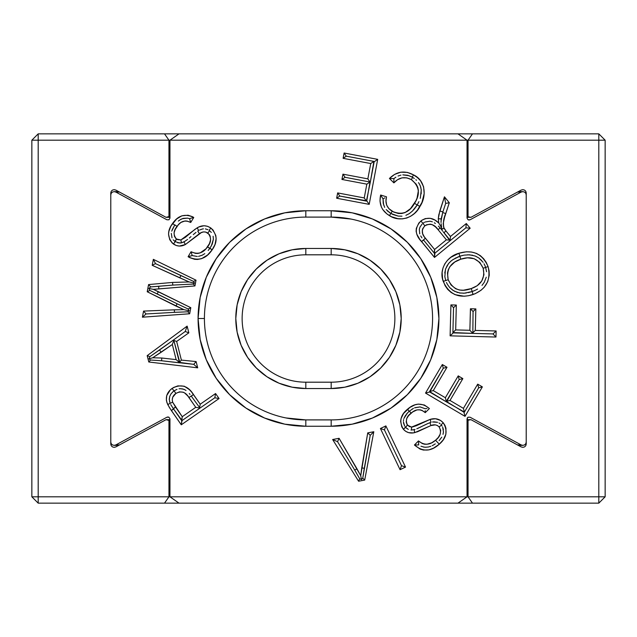<?xml version="1.0" encoding="UTF-8"?>
<svg xmlns="http://www.w3.org/2000/svg" width="637" height="637" viewBox="0 0 637 637"><rect width="100%" height="100%" fill="white"/><g stroke="black" fill="none" stroke-linecap="round" stroke-linejoin="round"><path stroke-width="0.96" d="M204.421 318.5A101.402 101.402 0 0 0 305.824 419.902L305.824 426.241A107.741 107.741 0 0 1 198.083 318.5L204.421 318.5A101.402 101.402 0 0 1 305.824 217.098L331.176 217.098A101.402 101.402 0 0 1 432.579 318.5A101.402 101.402 0 0 1 331.176 419.902L305.824 419.902A101.402 101.402 0 0 1 204.421 318.5L198.083 318.5L200.153 339.521L206.284 359.73L216.246 378.354L229.638 394.685L245.97 408.078L264.594 418.039L284.803 424.17L305.824 426.241L331.176 426.241L352.197 424.17L372.406 418.039L391.03 408.078L407.362 394.685L420.754 378.354L430.716 359.73L436.847 339.521L438.917 318.5L436.847 297.479L430.716 277.27L420.754 258.646L407.362 242.315L391.03 228.922L372.406 218.961L352.197 212.83L331.176 210.759L305.824 210.759L284.803 212.83L264.594 218.961L245.97 228.922L229.638 242.315L216.246 258.646L206.284 277.27L200.153 297.479L198.083 318.5A107.741 107.741 0 0 1 305.824 210.759L305.824 217.098A101.402 101.402 0 0 0 204.421 318.5M305.824 382.192A63.692 63.692 0 0 1 242.132 318.5A63.692 63.692 0 0 1 305.824 254.808L331.176 254.808A63.692 63.692 0 0 1 394.868 318.5A63.692 63.692 0 0 1 331.176 382.192L305.824 382.192L305.824 388.53L292.16 387.185L279.022 383.203L266.919 376.73L256.305 368.019L247.594 357.405L241.128 345.302L237.139 332.164L235.794 318.5L237.139 304.836L241.128 291.698L247.594 279.595L256.305 268.981L266.919 260.27L279.022 253.797L292.16 249.815L305.824 248.47L331.176 248.47L344.84 249.815L357.978 253.797L370.081 260.27L380.695 268.981L389.406 279.595L395.872 291.698L399.861 304.836L401.206 318.5L399.861 332.164L395.872 345.302L389.406 357.405L380.695 368.019L370.081 376.73L357.978 383.203L344.84 387.185L331.176 388.53L305.824 388.53A70.03 70.03 0 0 1 235.794 318.5A70.03 70.03 0 0 1 305.824 248.47L305.824 254.808A63.692 63.692 0 0 0 242.132 318.5A63.692 63.692 0 0 0 305.824 382.192L305.824 388.53L331.176 388.53L331.176 382.192L305.824 382.192M518.295 445.359L522.842 445.359L517.515 444.937L521.154 444.937L470.074 417.219L468.052 417.219L467.311 417.92L467.04 496.804L169.96 496.804L169.96 418.867L168.948 417.219L166.926 417.219L115.846 444.937L114.158 445.359L112.47 444.937L111.236 443.774L110.782 442.189L110.782 194.811L111.236 193.226L112.47 192.063L114.158 191.641L115.846 192.063L166.926 219.781L168.948 219.781L169.96 218.133L169.96 140.196L467.04 140.196L467.04 218.133L468.052 219.781L470.074 219.781L521.154 192.063L522.842 191.641L524.53 192.063L525.764 193.226L526.218 194.811L526.218 442.189L525.764 443.774L524.53 444.937L522.842 445.359L521.154 444.937L470.074 417.219L468.052 417.219L470.074 417.219L468.052 417.219L467.04 418.867L467.04 496.804L457.987 503.142L179.013 503.142L598.812 503.142L605.15 496.804L605.15 140.196L598.812 133.858L472.479 133.858L598.812 133.858L598.812 496.804L467.04 496.804L457.987 503.142L472.479 503.142L468.044 496.804L468.044 420.42L468.044 496.804L598.812 496.804L598.812 133.858L605.15 140.196L605.15 496.804L598.812 496.804L598.812 503.142L605.15 496.804L598.812 496.804L598.812 503.142L472.479 503.142L468.044 496.804L169.96 496.804L179.013 503.142L169.96 496.804L38.188 496.804L38.188 140.196L169.96 140.196L169.96 218.133L168.948 219.781L166.926 219.781L115.846 192.063L119.485 192.063L114.158 191.641L118.705 191.641M196.116 361.569L181.378 360.096L176.648 341.448L188.839 332.832L187.143 326.112L147.179 355.653L148.795 361.999L197.709 367.836L196.116 361.569L197.709 367.836L193.728 364.34L196.116 361.569L193.728 364.34L197.709 367.836L148.795 361.999L150.523 360.024L161.551 360.757L161.83 358.026L152.705 357.771L161.137 352.269L159.545 349.976L149.91 356.624L148.97 358.87L152.705 357.771L148.97 358.87L150.523 360.024L161.551 360.757L161.83 358.026L176.138 359.61L172.316 344.49L173.837 340.421L179.913 362.827L176.138 359.61L179.881 362.867L161.551 360.757L193.728 364.34L179.403 362.389L173.837 340.421L172.316 344.49L161.137 352.269L159.545 349.976L173.2 340.182L173.837 340.421L173.2 340.182L149.91 356.624L148.97 358.87L150.523 360.024L148.795 361.999L147.179 355.653L149.91 356.624L147.179 355.653L187.143 326.112L185.216 331.495L173.2 340.182L185.216 331.495L187.143 326.112L188.839 332.832L185.216 331.495L188.839 332.832L176.648 341.448L173.2 340.182L176.648 341.448L181.378 360.096L179.403 362.389L181.378 360.096L196.116 361.569M187.612 239.416L184.005 241.869L185.351 244.552L199.429 233.668L197.741 231.104L198.704 230.498L197.741 231.104L199.429 233.668C202.168 231.573 204.971 231.374 207.845 233.054L209.549 230.698L211.301 232.409L209.549 230.698L207.845 233.054C211.548 237.442 211.444 242.052 207.551 246.869L212.153 249.815L215.027 244.473L216.142 238.525L215.792 235.499L213.092 230.076L210.839 228.006L207.63 226.326L204.055 225.745L198.784 227.003L195.049 229.256L185.248 237.426L180.86 239.95L177.492 239.616L175.82 238.469L174.411 236.247L174.084 232.76L175.207 229.439L178.288 224.845L180.932 222.432L185.033 220.951L187.015 221.063L190.726 222.464L193.759 217.464L192.414 216.676L188.003 215.218L181.895 215.8L176.64 218.977L171.003 225.936L168.916 231.263L168.534 234.105L169.729 239.663L172.301 243.119L176.218 245.492L179.323 246.065L185.351 244.552L201.403 232.553L203.577 231.916L205.823 232.075L209.231 234.392L210.162 236.072L210.56 239.878L209.477 243.565L206.046 248.741L200.209 252.865L197.884 253.446L195.503 253.383L191.036 251.742L188.106 256.703L189.627 257.619L194.627 259.299L197.438 259.458L201.587 258.67L207.558 255.039L212.153 249.815L209.923 248.239L208.18 250.468L209.764 248.462L207.551 246.869C203.219 253.152 197.709 254.776 191.036 251.742L192.223 255.572L188.106 256.703C197.86 261.504 205.87 259.211 212.153 249.815C217.814 241.925 217.376 234.655 210.839 228.006C206.356 225.1 201.802 225.044 197.167 227.839L180.86 239.95L176.505 239.034C173.153 234.973 173.328 230.769 177.046 226.43C180.574 221.095 185.136 219.773 190.726 222.464L189.547 218.65L187.453 218.133L189.547 218.65L190.184 220.545M474.111 290.822L472.113 291.563L473.092 294.517C486.135 289.381 491.127 280.073 488.077 266.592L486.254 262.436L483.65 258.741L480.37 255.644L476.476 253.407L471.523 252.029L466.388 251.79L458.895 253.271L450.877 257.3L447.477 260.294L444.769 263.917L442.97 268.042L442.11 272.501L442.635 279.205L445.072 285.623L447.7 289.389L451.123 292.471L455.137 294.684L464.142 296.229L468.665 295.695L475.186 293.721L480.911 290.353L484.168 287.327L487.703 281.721L489.232 275.311L489.097 270.884L488.077 266.592L485.625 267.397L486.564 271.72M369.189 204.366L377.693 159.361L344.107 153.015L343.112 158.326L370.742 163.55L367.844 178.87L342.945 174.164L341.942 179.451L366.84 184.157L364.237 197.94L337.65 192.915L336.647 198.226L369.189 204.366L366.777 200.83L369.986 182.015L345.087 177.309L342.945 174.164L367.844 178.87L370.256 182.413L374.158 161.774L377.693 159.361L369.189 204.366L336.647 198.226L339.808 196.069L366.777 200.83L369.189 204.366M405.522 467.096L385.871 425.906L380.424 428.51L400.068 469.7L405.522 467.096L400.068 469.7L401.493 465.671L405.522 467.096L401.493 465.671L400.068 469.7L380.424 428.51L384.445 429.935L401.493 465.671L384.445 429.935L380.424 428.51L385.871 425.906L384.445 429.935L385.871 425.906L405.522 467.096M495.968 337.045L496.119 330.969L475.29 330.428L475.847 308.905L470.432 308.77L469.875 330.285L455.678 329.918L456.331 305.051L450.916 304.908L450.112 335.842L495.968 337.045L450.112 335.842L453.226 332.888L493.006 333.923L495.968 337.045L493.006 333.923L496.119 330.969L495.968 337.045M364.698 480.075L373.808 431.735L367.732 432.881L360.725 475.712L339.083 438.304L332.641 439.522L358.583 481.23L364.698 480.075L358.583 481.23L359.682 478.721L361.434 479.589L362.756 478.14L364.698 480.075L362.756 478.14L370.216 435.326L373.808 431.735L364.698 480.075M425.524 393.077L465.01 416.343L482.368 386.882L477.71 384.143L463.425 408.373L449.993 400.45L462.86 378.609L458.226 375.878L445.359 397.727L433.264 390.6L446.999 367.278L442.333 364.531L425.524 393.077L429.672 392.002L446.426 401.875L445.359 397.727L458.226 375.878L459.181 379.556L446.306 401.398L463.943 412.195L465.01 416.343L425.524 393.077L442.333 364.531L443.288 368.234L429.672 392.002L425.524 393.077M439.275 444.196L443.344 439.729L445.868 434.267L445.964 428.271L444.984 425.405L443.304 422.857L440.605 420.452L435.493 418.748L430.166 419.385L416.359 425.723L412.163 427.069L409.312 426.591L407.027 424.457L406.199 421.989L406.732 418.541L408.612 415.611L412.688 411.932L416.972 409.902L420.125 409.822L422.012 410.395L425.261 412.641L429.394 408.572L424.401 405.013L418.366 404.089L414.934 404.861L409.917 407.401L403.611 413.421L401.055 418.493L400.609 421.304L401.796 426.854L403.372 429.258L405.713 431.337L408.564 432.634L413.206 432.889L417.49 431.759L430.938 425.548L435.358 424.863L437.484 425.564L439.196 426.997L440.7 430.461L440.159 434.227L438.224 437.515L435.557 440.239L431.591 442.866L427.037 444.236L424.656 444.236L422.379 443.599L418.469 440.931L414.448 445L420.086 449.085L423.446 450.056L428.9 449.873L433.566 448.129L439.275 444.196L435.557 440.239C429.871 445.247 424.17 445.478 418.469 440.931L418.7 444.913L414.448 445C422.673 451.999 430.946 451.729 439.275 444.196C446.648 437.961 447.994 430.851 443.304 422.857C439.689 418.971 435.31 417.808 430.166 419.385L411.518 427.108L407.545 425.174C405.291 420.444 406.486 416.431 411.12 413.15C415.81 408.874 420.524 408.707 425.261 412.641L429.394 408.572C422.156 402.504 414.854 402.735 407.489 409.249C400.362 415.037 398.993 421.702 403.372 429.258C406.478 432.595 410.26 433.717 414.735 432.634L430.938 425.548C434.076 424.194 436.831 424.68 439.196 426.997C441.696 432.125 440.486 436.536 435.557 440.239L439.275 444.196M393.881 182.875L389.43 178.479L393.913 178.591L395.911 177.158L393.913 178.591L393.881 182.875C398.929 177.349 404.75 176.258 411.335 179.61L416.24 184.236L417.768 187.262L418.398 190.574L417.028 198.147L415.897 200.806L410.467 208.673L405.052 212.591L401.828 213.467L398.483 213.506L393.69 212.057L388.888 208.665L386.659 205.114L385.982 200.981L386.492 196.825L380.639 195.018L379.986 201.061L381.348 206.945L382.797 209.605L386.962 213.976L391.476 216.723L397.918 218.682L402.401 218.873L406.78 218.013L410.849 216.134L414.44 213.435L417.434 210.178L421.973 202.399L424.178 193.56L423.597 186.752L420.516 180.677L417.283 177.46L413.532 174.888L407.377 172.396L400.777 172.189L394.582 174.427L389.43 178.479L393.881 182.875L397.552 179.706L402.027 177.842L406.844 177.85L411.335 179.61L412.657 177.389L412.219 177.134L407.688 175.263L402.823 174.849L409.28 175.764M441.035 222.552L441.162 218.897L438.28 218.762L438.829 223.061L442.046 228.556L438.829 223.061C433.256 217.504 427.284 216.803 420.906 220.951L424.879 225.817L420.906 220.951C414.591 227.759 414.814 234.647 421.559 241.622L425.341 238.198C421.479 234.002 421.328 229.877 424.879 225.817C430.142 223.069 434.538 224.351 438.081 229.686L440.167 227.942L438.383 226.135L441.282 229.113L442.046 228.54L441.521 229.495L444.005 228.245L445.98 231.008L443.933 232.672L445.98 231.008L450.47 236.486L450.096 240.205L446.378 239.831L450.096 240.205L443.296 231.876L450.041 240.778L465.878 227.815L470.17 228.237L465.878 227.815L466.308 223.523L470.17 228.237L434.506 257.436L470.17 228.237L466.308 223.523L450.47 236.486L445.98 231.008L443.607 227.242L443.201 223.507L444.618 217.169L449.3 202.741L444.443 196.809L438.797 214.812L438.28 218.762L438.829 223.061L434.864 220.044L430.238 218.292L425.293 218.595L421.909 220.203L418.827 223.054L416.311 228.372L416.12 231.303L416.797 234.177L419.751 239.281L434.506 257.436L434.585 249.489L446.378 239.831L438.081 229.686L440.167 227.942L441.521 229.495L444.005 228.245C442.89 223.292 443.463 218.387 445.741 213.546L442.683 212.559L441.003 221.365M174.355 309.829L143.556 311.095L142.409 317.202L189.667 313.77L190.813 307.695L153.294 289.341L194.938 285.925L196.021 280.184L153.342 259.339L152.211 265.318L189.165 281.952L172.571 282.43L148.58 284.572L147.219 291.754L183.926 309.67L174.355 309.829L174.458 312.345L187.899 311.796L189.667 313.77L142.409 317.202L146.04 313.961L174.458 312.345L146.04 313.961L142.409 317.202L143.556 311.095L146.04 313.961L143.556 311.095L174.355 309.829L174.458 312.345L187.899 311.796L189.117 310.8L188.178 309.009L177.102 303.769L175.987 306.063L183.926 309.67L189.117 310.8L188.178 309.009L177.102 303.769L175.987 306.063L147.219 291.754L148.58 284.572L150.69 286.897L148.843 288.457L149.878 290.432L147.219 291.754L149.878 290.432L177.102 303.769L157.22 293.92L158.326 291.658L190.813 307.695L188.178 309.009L190.813 307.695L189.667 313.77L187.899 311.796L189.117 310.8L183.926 309.67L174.355 309.829M173.949 390.943L172.149 388.363L173.949 390.943L176.998 389.318L174.084 390.855L175.892 393.419C181.314 390.6 185.67 391.978 188.974 397.552L193.473 394.526L200.209 404.216L215.577 393.539L200.209 404.216L191.578 392.002L189.444 389.669L184.228 386.197L177.93 385.863L173.495 387.519L170.366 389.804L166.719 395.593L166.361 400.147L166.878 402.401L169.426 407.624L181.274 424.807L219.064 398.547L215.577 393.539L219.064 398.547L214.812 397.783L215.577 393.539L214.812 397.783L219.064 398.547L181.274 424.807L182.254 416.709L195.75 407.322L188.974 397.552L191.188 395.991L199.994 408.086L195.75 407.322L199.994 408.086L182.039 420.571L214.812 397.783L199.994 408.086L191.259 396.087L193.473 394.526C188.034 385.727 180.924 383.673 172.149 388.363C166.448 392.647 164.975 398.045 167.73 404.551L171.369 410.554L175.541 407.043L172.635 402.154L167.73 404.551L172.635 402.154C171.695 398.523 172.786 395.617 175.892 393.419L174.084 390.855L172.428 392.193M524.506 444.952L525.764 443.774L526.218 442.189L526.218 194.811L525.764 193.226L524.506 192.048M112.494 192.048L111.236 193.226L110.782 194.811L110.782 442.189L111.236 443.774L112.494 444.952M118.705 445.359L114.134 445.359L119.485 444.937L115.846 444.937L166.926 417.219L168.948 417.219L169.96 418.867L169.96 496.804L168.956 496.804L164.521 503.142L38.188 503.142L179.013 503.142L164.521 503.142L168.956 496.804L168.956 420.42L166.034 419.679L169.96 419.679L166.034 419.679L115.846 446.911L114.158 447.341L112.47 446.911L111.236 445.757L110.782 444.172L111.523 444.172L110.782 444.172L110.782 192.828L111.236 191.243L112.47 190.089L114.158 189.659L115.846 190.089L166.034 217.321L168.956 216.58L166.034 217.321L115.846 190.089L114.158 189.659L112.47 190.089L111.236 191.243L110.782 192.828L110.782 444.172L111.236 445.757L112.47 446.911L114.158 447.341L115.846 446.911L166.034 419.679L168.956 420.42L168.956 496.804L38.188 496.804L38.188 133.858L31.85 140.196L38.188 140.196L38.188 133.858L31.85 140.196L31.85 496.804L31.85 140.196L168.956 140.196L164.521 133.858L38.188 133.858L179.013 133.858L164.521 133.858L168.956 140.196L168.956 216.58L169.96 216.58L168.956 216.58L168.956 140.196L169.96 140.196L179.013 133.858L457.987 133.858L179.013 133.858L169.96 140.196L467.04 140.196L467.04 218.133L468.052 219.781L470.074 219.781L521.154 192.063L517.515 192.063L522.866 191.641L518.295 191.641M286.045 417.952L305.824 419.902L331.176 419.902L331.176 426.241L305.824 426.241L305.824 419.902M350.955 219.048L331.176 217.098L305.824 217.098L305.824 210.759L331.176 210.759L331.176 217.098L331.176 210.759A107.741 107.741 0 0 1 438.917 318.5A107.741 107.741 0 0 1 331.176 426.241L331.176 419.902A101.402 101.402 0 0 0 432.579 318.5A101.402 101.402 0 0 0 331.176 217.098M469.063 220.036L468.052 219.781L470.074 219.781L469.063 220.036M166.926 219.781L168.948 219.781L166.926 219.781M167.937 416.964L168.948 417.219L166.926 417.219L167.937 416.964M467.04 140.196L457.987 133.858L472.479 133.858L468.044 140.196L605.15 140.196L468.044 140.196L468.044 216.58L468.044 140.196L472.479 133.858L457.987 133.858L467.04 140.196L468.044 140.196L467.04 140.196M305.824 248.47L305.824 254.808L331.176 254.808L331.176 248.47L305.824 248.47M331.176 254.808L331.176 248.47A70.03 70.03 0 0 1 401.206 318.5A70.03 70.03 0 0 1 331.176 388.53L331.176 382.192A63.692 63.692 0 0 0 394.868 318.5A63.692 63.692 0 0 0 331.176 254.808M354.721 470.098L359.682 478.721L358.583 481.23L332.641 439.522L337.546 441.68L354.721 470.098L337.546 441.68L332.641 439.522L339.083 438.304L337.546 441.68L339.083 438.304L356.967 468.784L354.721 470.098L359.682 478.721L361.434 479.589L360.725 475.712L356.967 468.784L354.721 470.098M362.756 478.14L364.292 468.306L361.752 467.877L360.725 475.712L361.434 479.589L362.756 478.14M370.216 435.326L364.292 468.306L361.752 467.877L367.732 432.881L370.216 435.326L367.732 432.881L373.808 431.735L370.216 435.326M452.899 332.554L453.226 332.888L450.112 335.842L450.916 304.908L453.552 307.687L452.899 332.554L453.552 307.687L450.916 304.908L456.331 305.051L453.552 307.687L456.331 305.051L455.678 329.918L452.899 332.554L455.678 329.918L469.875 330.285L472.837 333.398L452.899 332.554M472.837 333.398L469.875 330.285L470.432 308.77L473.068 311.541L472.837 333.398L473.068 311.541L470.432 308.77L475.847 308.905L473.068 311.541L475.847 308.905L475.29 330.428L472.511 333.063L475.29 330.428L496.119 330.969L493.006 333.923L472.837 333.398M446.426 401.875L429.553 391.556L443.288 368.234L442.333 364.531L446.999 367.278L443.288 368.234L446.999 367.278L433.264 390.6L429.553 391.556L433.264 390.6L445.359 397.727L446.426 401.875L459.181 379.556L458.226 375.878L462.86 378.609L459.181 379.556L462.86 378.609L449.993 400.45L446.306 401.398L449.993 400.45L463.425 408.373L464.389 412.083L478.666 387.837L482.368 386.882L465.01 416.343L463.943 412.195L464.389 412.083L446.433 401.875M478.666 387.837L464.389 412.083L463.425 408.373L477.71 384.143L478.666 387.837L477.71 384.143L482.368 386.882L478.666 387.837M435.286 443.862L433.112 445.207M432.173 445.693L433.51 444.984M428.295 447.015L425.229 447.262M424.377 447.19L420.961 446.219M418.557 442.938L418.716 444.921L414.448 445L418.469 440.955M423.326 447.015L425.858 447.27M428.39 446.991L430.819 446.266M442.11 426.113L441.401 425.118L439.196 426.997L441.401 425.118L441.075 424.728M439.116 440.637L441.759 437.149L439.116 440.637M443.479 431.99L442.675 427.196L443.368 429.529M429.712 422.753L431.002 422.323L429.943 422.665L430.938 425.548L429.943 422.665L426.758 424.019M440.111 423.788L438.989 422.968L440.111 423.788M433.701 421.805L437.587 422.299L432.467 421.973M425.508 424.616L422.864 425.93M421.264 426.742L420.117 427.308M418.835 427.913L417.386 428.558M415.037 429.449L414.114 429.712L414.735 432.634L414.114 429.712L410.976 430.039L411.454 430.063L411.518 427.108L411.454 430.063L415.037 429.449M408.309 429.394L406.167 427.945M405.339 427.061L407.545 425.174L403.372 429.258L405.602 427.371L405.323 427.037M403.5 422.96L404.678 426.137L403.388 421.718M405.681 415.061L403.89 418.493L407.632 412.752M408.365 412.035L409.209 411.279L407.489 409.249L409.209 411.279L413.453 408.381M415.029 407.68L420.07 406.908L425.07 408.691M426.981 408.572L425.046 408.691L420.07 406.908L414.568 407.863M425.205 410.666L425.245 411.637M412.903 408.675L412.02 409.193M409.408 411.12L411.12 413.15L409.408 411.12L406.661 413.803M403.595 419.584L403.428 420.707M405.602 427.371L408.237 429.362M416.797 428.805L428.215 423.366M431.002 422.323L430.166 419.385L431.01 422.323M441.083 424.744L443.304 422.857L441.083 424.744L441.481 425.221M443.479 431.942L443.01 434.346M370.256 182.413L366.394 201.093L339.808 196.069L336.647 198.226L337.65 192.915L339.808 196.069L337.65 192.915L364.237 197.94L366.394 201.093L364.237 197.94L366.84 184.157L369.986 182.015L370.256 182.413L367.844 178.87L370.742 163.55L373.903 161.4L346.265 156.176L344.107 153.015L377.693 159.361L374.158 161.774L373.903 161.4L370.256 182.413M345.087 177.309L369.986 182.015L366.84 184.157L341.942 179.451L345.087 177.309L341.942 179.451L342.945 174.164L345.087 177.309M346.265 156.176L373.903 161.4L370.742 163.55L343.112 158.326L346.265 156.176L343.112 158.326L344.107 153.015L346.265 156.176M400.96 175.103L398.021 176.051L400.96 175.103M410.754 176.369L412.219 177.134L413.532 174.888C404.654 170.175 396.628 171.377 389.43 178.479L393.913 178.591M401.963 216.182L398.181 216.094L390.792 213.427L389.478 215.664C399.972 222.735 414.631 217.543 419.934 206.492L417.235 204.915L418.923 201.658L417.235 204.915L419.934 206.492C426.822 196.403 425.683 180.406 413.532 174.888L412.219 177.134L413.652 178.026M415.865 179.714L416.487 180.287M418.517 182.636L419.592 184.348L418.517 182.636M420.946 187.995L420.388 186.115L421.264 189.945L420.38 197.717M412.402 211.11L409.376 213.554L412.402 211.11L417.235 204.915L415.754 207.208M415.013 208.203L413.429 210.067M409.217 213.666L405.888 215.314M384.652 207.367L383.211 203.275L383.052 198.943L380.639 195.018C378.697 203.975 381.643 210.855 389.478 215.664L390.792 213.427L386.181 209.605M384.756 197.868L383.052 198.943L380.639 195.018L386.492 196.825C384.923 203.068 386.834 207.877 392.209 211.261L390.895 213.491L392.209 211.261C401.748 215.489 409.185 212.854 414.52 203.354L417.203 204.955L414.52 203.354C420.524 194.134 419.457 186.219 411.335 179.61L412.657 177.389L414.313 178.479M383.052 198.943L383.617 204.939M387.304 210.815L387.941 211.396M388.968 212.225L392.623 214.406L398.181 216.094M420.181 198.346L420.364 197.749M421.176 193.887L421.168 189.149M420.388 186.115L419.576 184.316M486.254 277.222L484.263 282.326L486.254 277.222M482.01 285.4L484.263 282.326M477.551 289.055L475.807 290.034L477.551 289.055M457.684 257.037L459.866 256.225L458.895 253.271C447.015 256.273 438.598 269.539 443.248 281.379L445.717 280.559L443.248 281.379C449.125 294.533 459.07 298.912 473.092 294.517L472.113 291.563L464.293 293.195L459.301 292.948M457.621 292.55L452.764 290.225L449.706 287.558L453.568 290.751M447.325 284.237L446.449 282.478M445.717 280.559L444.841 276.705L445.717 280.559L448.177 279.723L445.709 280.543M444.761 273.018L445.621 268.894L448.607 263.487L451.609 260.557L456.307 257.651M468.243 292.63L472.216 291.531L471.237 288.585C460.615 292.534 452.931 289.58 448.177 279.723C446.25 269.387 450.463 262.54 460.822 259.187C471.165 255.676 478.618 258.694 483.18 268.241L485.633 267.429L484.916 265.541L485.625 267.397L488.077 266.592C482.36 253.693 472.63 249.25 458.895 253.271L459.866 256.225L462.749 255.413M464.222 255.126L469.549 254.808L475.313 256.05L478.769 257.921L483.101 262.293M447.349 284.285L449.706 287.558M454.492 291.276L460.248 293.092M463.274 293.243L466.236 292.988M463.664 255.222L459.834 256.233L460.822 259.187L459.834 256.233L452.772 259.689M451.418 260.708L450.701 261.321M449.746 262.237L447.859 264.466M447.285 265.326L445.446 269.427L444.841 276.705M484.916 265.541L484.024 263.766M481.715 260.557L478.769 257.921L475.098 255.97M472.765 255.254L467.566 254.776M485.633 267.429L483.18 268.241C485.219 278.353 481.238 285.137 471.237 288.585L472.216 291.531L475.807 290.034M441.107 223.778L441.616 226.979L441.107 223.778M441.521 229.495L442.651 231.064L441.521 229.495M421.925 237.896L420.715 235.953M421.989 224.224L420.03 227.035L419.313 229.264L419.735 233.851L419.313 229.264L420.03 227.035L422.044 224.168M422.912 223.372L424.226 222.456L422.912 223.372M425.03 222.026L429.935 221.198L425.03 222.026M435.374 223.483L434.307 222.767M432.364 221.803L429.935 221.198M450.041 240.778L434.936 253.144L450.041 240.778L450.47 236.486L466.308 223.523L465.878 227.815L450.041 240.778M423.541 240.022L425.341 238.198L434.585 249.489L434.227 253.072L423.541 240.022L434.227 253.072L434.936 253.144L434.506 257.436L421.559 241.622L423.541 240.022M442.683 212.559L442.882 211.922L439.809 210.958L438.28 218.762L441.162 218.897L442.882 211.922L439.809 210.958L444.443 196.809L445.677 203.418L442.882 211.922L445.677 203.418L444.443 196.809L449.3 202.741L445.677 203.418L449.3 202.741L445.741 213.546L442.683 212.559M438.081 229.686L446.378 239.831L434.585 249.489L424.29 236.805L422.649 233.707L422.299 230.252L422.769 228.564L424.879 225.817L426.535 224.781L430.341 224.152L432.22 224.646L435.429 226.828L438.081 229.686M448.177 279.723L447.469 273.01L448.281 269.714L449.833 266.712L454.73 262.054L460.822 259.187L467.462 257.81L474.175 258.71L479.812 262.404L483.18 268.241L483.945 274.794L481.755 281.005L477.169 285.726L471.237 288.585L463.41 290.225L459.428 290.026L455.662 288.728L451.044 284.97L448.177 279.723M204.78 253.645L202.2 255.222L198.537 256.369L202.2 255.222L204.78 253.645M197.295 256.48L192.223 255.572L197.295 256.48M191.347 255.851L188.106 256.703L191.036 251.742L192.223 255.572M209.923 248.239L212.272 243.987L213.371 239.265L213.116 236.239L213.371 239.265L211.285 246.089M209.127 230.387L210.839 228.006L209.127 230.387L209.549 230.698L209.111 230.379M207.941 229.694L205.345 228.89L207.941 229.694M202.654 228.954L203.434 228.842M202.542 228.97L199.644 229.997L202.542 228.97M195.981 232.401L193.298 234.599M171.695 231.159L174.721 225.084L172.547 223.515C167.013 230.905 167.3 237.736 173.423 244.035L175.143 241.654L173.423 244.035C177.269 246.543 181.25 246.71 185.351 244.552L184.005 241.869L181.505 242.856L177.763 242.856M174.825 241.423L176.505 239.034L175.143 241.654L173.176 239.831M172.014 237.864L171.297 233.397M174.872 224.869L177.046 226.43L174.872 224.869M179.841 219.916L183.177 218.364L187.453 218.133L182.039 218.746M190.726 222.464L193.759 217.464L189.953 218.515L193.759 217.464C185.2 213.323 178.129 215.346 172.547 223.515L174.721 225.084L172.078 229.957M181.171 219.144L178.32 221.055M175.143 241.654L179.857 243.079L181.505 242.856L180.86 239.95L181.505 242.856L184.969 241.304M189.308 238.039L190.957 236.614M194.078 233.938L194.643 233.468M198.704 230.498L197.167 227.839L198.712 230.498M194.476 283.107L193.568 281.419L196.021 280.184L194.938 285.925L193.266 284.07L194.476 283.107L189.165 281.952L172.571 282.43L172.802 285.089L193.266 284.07L194.938 285.925L158.852 288.927L158.621 286.308L172.802 285.089L150.69 286.897L148.58 284.572L172.571 282.43L172.802 285.089L193.266 284.07L194.476 283.107L193.568 281.419L155.492 263.622L153.342 259.339L196.021 280.184L193.568 281.419L180.836 275.566L179.793 277.851L189.165 281.952L194.476 283.107M155.492 263.622L180.836 275.566L179.793 277.851L152.211 265.318L155.492 263.622L152.211 265.318L153.342 259.339L155.492 263.622M158.621 286.308L150.69 286.897L148.843 288.457L153.294 289.341L158.852 288.927L158.621 286.308M157.22 293.92L158.326 291.658L153.294 289.341L148.843 288.457L149.878 290.432L157.22 293.92M172.316 344.49L176.138 359.61L161.83 358.026L152.705 357.771L172.316 344.49M170.812 404.654L173.312 408.596L175.541 407.043L182.254 416.709L181.569 420.484L173.606 409.018L182.039 420.571L181.274 424.807L171.369 410.554L173.606 409.018L173.256 408.516M171.13 393.69L169.761 396.31L169.283 399.885M169.53 401.414L170.055 403.062L169.259 399.216L169.761 396.31L171.019 393.857L173.2 391.516M190.001 394.383L189.277 393.507L190.001 394.383M184.865 389.733L182.071 388.785M180.94 388.681L179.045 388.793M171.64 406.064L170.772 404.567M180.207 388.689L183.798 389.239L186.028 390.457M200.209 404.216L199.532 407.998L200.209 404.216M175.892 393.419L179.459 391.851L183.313 392.241L184.634 392.957L187.796 395.983L195.75 407.322L182.254 416.709L172.635 402.154L172.229 399.67L172.738 397.225L175.892 393.419M168.956 420.42L169.96 420.42L168.956 420.42M110.782 192.828L111.523 192.828L110.782 192.828M166.034 217.321L169.96 217.321L166.034 217.321M38.188 496.804L38.188 503.142L38.188 496.804L31.85 496.804L38.188 503.142L31.85 496.804L38.188 496.804M467.04 420.42L470.966 419.679L521.154 446.911L522.842 447.341L524.53 446.911L525.764 445.757L526.218 444.172L526.218 192.828L525.764 191.243L524.53 190.089L522.842 189.659L521.154 190.089L470.966 217.321L467.04 216.58L470.966 217.321L521.154 190.089L522.842 189.659L524.53 190.089L525.764 191.243L526.218 192.828L526.218 444.172L525.477 444.172L526.218 444.172L525.764 445.757L524.53 446.911L522.842 447.341L521.154 446.911L470.966 419.679L467.04 419.679L470.966 419.679L467.04 420.42M525.477 192.828L526.218 192.828L525.477 192.828M467.04 217.321L470.966 217.321L467.04 217.321"/></g></svg>
